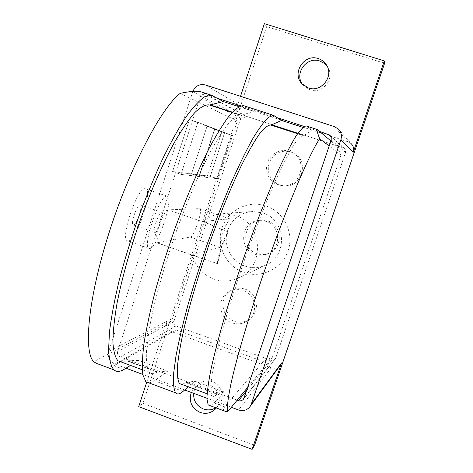 <?xml version="1.0" encoding="UTF-8"?>
<svg xmlns="http://www.w3.org/2000/svg" width="473" height="473" viewBox="0 0 473 473"><rect width="100%" height="100%" fill="white"/><g stroke="black" fill="none" stroke-linecap="round" stroke-linejoin="round"><path stroke-width="0.35" stroke-dasharray="2.37 1.77" d="M302.549 84.413L303.642 85.779L310.022 89.876C322.533 94.553 335.286 78.459 327.783 67.332L327.422 66.77M191.281 392.43L195.113 387.192C199.334 383.845 204.064 383.041 209.308 384.774C218.561 387.848 222.416 400.631 216.297 407.963M215.783 407.773L218.42 405.615C225.538 398.674 222.091 384.927 212.436 381.764C207.275 380.061 202.621 380.86 198.465 384.153C195.716 386.565 194.107 389.616 193.652 393.311M166.833 196.141C159.892 194.385 142.018 246.563 148.942 248.355L149.864 248.479C157.42 248.065 174.165 198.081 167.336 196.248L166.833 196.141M128.378 240.934L127.373 240.787C119.793 238.753 137.584 186.752 145.193 188.733L145.737 188.857C153.228 190.921 136.591 240.763 128.378 240.934M133.534 224.929C136.626 225.113 143.153 205.69 140.262 204.904L140.002 204.85C136.999 204.348 130.3 224.09 133.203 224.87L133.534 224.929M155.067 232.426C157.905 232.521 164.474 213.039 161.837 212.342L161.595 212.3C158.851 211.886 152.111 231.693 154.766 232.379L155.067 232.426M245.067 289.151C257.75 293.024 260.664 311.967 249.691 319.163C244.943 322.379 239.817 323.083 234.318 321.279C220.43 317.011 218.981 295.519 232.213 289.843C236.376 287.909 240.656 287.679 245.067 289.151M232.131 322.87C237.694 324.697 242.886 323.981 247.698 320.724C258.814 313.439 255.858 294.241 243.01 290.316C238.546 288.826 234.206 289.056 229.996 291.013C216.593 296.766 218.065 318.536 232.131 322.87M267.848 221.027C282.895 225.355 283.085 249.111 268.132 253.552C264.413 254.817 260.688 254.823 256.963 253.575C240.107 248.644 242.962 221.334 260.499 220.223L267.848 221.027M255.059 254.279C258.837 255.538 262.604 255.532 266.376 254.255C281.518 249.762 281.329 225.686 266.086 221.299L258.636 220.483C240.875 221.606 237.984 249.277 255.059 254.279M290.925 152.028L292.361 152.572C310.501 159.419 301.94 189.324 282.949 185.712L279.898 184.996L276.415 183.37L273.376 181.005L270.946 178.019L269.238 174.561L268.339 170.8L268.297 166.928L269.107 163.132L270.733 159.602L273.092 156.522L276.078 154.038L279.531 152.276L283.28 151.33L287.146 151.248L290.925 152.028M278.29 184.789L281.376 185.517C300.621 189.176 309.289 158.869 290.907 151.934L285.627 150.591L281.713 150.674L277.911 151.632L274.411 153.418L271.39 155.936L269.001 159.058L267.351 162.635L266.53 166.478L266.577 170.404L267.487 174.218L269.22 177.724L271.679 180.745L274.754 183.146L278.29 184.789M237.156 400.182L120.325 356.985C117.984 355.844 117.091 353.999 117.647 351.445L200.055 97.391C201.149 94.884 202.994 93.908 205.595 94.47L217.474 98.319M240.698 118.226L173.869 321.498C173.408 323.55 174.129 325.028 176.027 325.938L271.189 360.361L273.246 360.467L274.783 359.616L275.647 358.256L345.532 152.43L345.379 149.722L343.268 147.866L245.144 115.915C243.057 115.465 241.573 116.234 240.698 118.226L200.055 97.391M240.686 105.851L277.533 117.801M304.151 126.433L319.736 131.488M125.989 368.195L114.892 364.074C109.511 361.449 107.466 357.204 108.743 351.338L192.854 91.39M240.526 96.303L234.827 113.68C236.837 109.097 240.249 107.318 245.049 108.352L348.01 141.764L351.303 143.786L338.414 129.111M280.211 365.387C277.781 368.083 274.807 368.893 271.277 367.817L171.616 331.65C167.265 329.563 165.615 326.163 166.662 321.451L108.743 351.338M231.321 407.288L206.908 398.231M184.665 389.977L142.799 374.433M146.766 382.089L166.662 321.451M384.602 63.276L266.648 26.6L264.366 23.65M266.648 26.6L142.935 403.327L138.707 406.65M142.935 403.327L254.586 445.27M172.598 171.516L181.011 174.36L197.921 122.318L189.448 119.533L172.598 171.516L191.518 173.91L207.044 126.261L214.837 128.827L199.257 176.524L191.518 173.91L199.257 176.524L214.837 128.827L207.044 126.261L191.518 173.91L199.464 174.921L214.435 129.088L221.938 131.559L206.92 177.434L199.464 174.921L206.92 177.434L221.938 131.559L214.435 129.088L199.464 174.921L210.319 176.293L224.521 132.943L231.634 135.284L217.379 178.676L210.319 176.293M207.044 126.261L231.64 135.29L217.379 178.711L210.314 176.328L224.533 132.948L189.448 119.533L207.044 126.261M231.64 135.29L197.921 122.318L189.448 119.533L172.586 171.557L180.999 174.401L197.921 122.318L231.634 135.284M181.011 174.36L217.379 178.676M217.61 263.686C216.185 260.564 224.131 236.547 228.122 231.936L221.204 248.272L217.61 263.686L200.174 257.85L192.28 254.557L219.975 247.385L220.448 246.829L221.624 238.197L223.102 231.882L225.455 226.023L229.582 219.2L229.446 218.745L203.118 221.547C208.83 216.752 215.41 214.127 222.866 213.684L235.116 215.422C263.567 223.628 265.341 268.386 237.706 278.467C229.89 281.636 221.991 281.873 214.003 279.171C202.592 274.718 195.349 266.512 192.28 254.557M203.118 221.547L228.122 231.936M168.057 209.852C163.699 209.084 152.572 241.662 156.799 242.785L190.388 237.115C193.829 237.133 203.189 209.326 199.967 208.623L168.057 209.852L211.1 224.669M245.038 266.11L240.048 263.798L235.595 260.54L231.865 256.478L228.985 251.766L227.081 246.581L226.212 241.124L226.419 235.601L227.69 230.239L229.979 225.225L233.207 220.767L237.239 217.036L241.928 214.174L247.089 212.3L252.529 211.484L262.787 212.927C286.585 219.756 288.039 257.016 264.898 265.483C258.359 268.144 251.737 268.351 245.038 266.11M243.832 272.483C261.368 278.78 282.204 268.676 288.116 250.743C294.295 232.905 283.871 211.809 266.045 205.944C248.307 199.813 227.738 210.243 222.026 228.004C216.055 245.676 226.206 266.447 243.832 272.483M185.942 382.698L217.125 394.234L224.291 392.022L194.77 381.126L185.942 382.698L186.055 382.361L182.058 384.514M217.125 394.234L217.237 393.903L186.055 382.361M126.77 360.81L157.385 372.133L167.732 371.139L138.725 360.432L126.77 360.81L126.882 360.473L121.667 362.141M157.385 372.133L157.497 371.802L126.882 360.473M302.856 127.379L312.139 130.388L303.855 135.455L297.748 133.463M312.139 130.388L306.551 126.055M210.426 405.781L214.204 402.949L224.291 392.022M217.237 393.903C214.795 396.486 213.004 397.036 211.869 395.558C210.692 392.773 210.591 387.08 211.555 378.477C213.181 368.207 215.919 355.377 219.779 339.986C226.514 314.705 235.176 286.792 245.771 256.254C256.597 225.94 267.044 199.535 277.107 177.05C283.368 163.64 288.861 153.021 293.579 145.193C297.765 139.08 300.976 135.875 303.211 135.574L303.737 135.804L303.855 135.455M238.906 106.626L253.398 111.326L241.845 115.252L232.314 112.148M253.398 111.326L244.228 105.851M149.379 383.065L154.541 380.789L167.732 371.139M157.497 371.802C154.287 374.072 151.703 374.32 149.746 372.547C147.505 369.389 146.352 363.365 146.293 354.472C146.926 343.948 148.776 330.934 151.851 315.432C157.497 290.05 165.562 262.255 176.051 232.054C186.93 202.119 197.927 176.216 209.042 154.352C216.066 141.362 222.428 131.157 228.128 123.743C233.331 118.037 237.588 115.217 240.893 115.27L241.733 115.601L241.845 115.252M180.999 174.401L217.379 178.711M172.586 171.557L210.314 176.328M180.225 93.364L237.322 121.053L246.427 116.323L201.746 92.081M105.887 366.877L109.671 367.018L113.431 365.954L176.104 329.906L171.693 320.824L93.689 361.744M330.864 140.924L336.404 145.625L341.039 154.949L329.167 145.95M246.427 116.323L336.404 145.625M247.562 387.505L272.43 357.21L263.325 361.514L224.58 406.804L223.049 410.475M341.039 154.949L272.43 357.21M263.325 361.514L176.104 329.906M171.693 320.824L237.322 121.053M194.77 381.126L188.272 386.819M138.725 360.432L130.53 365.428M209.977 105.201L241.733 115.601M271.384 125.203L303.737 135.804M209.444 105.03L209.965 105.254M271.011 125.085L271.366 125.256M173.869 321.498L117.647 351.445M245.144 115.915L205.595 94.47M343.268 147.866L331.047 136.75M345.532 152.43L331.171 140.008M275.647 358.256L243.991 398.071M271.189 360.361L246.445 390.822M176.027 325.938L120.325 356.985M245.049 108.352L205.459 84.98M234.827 113.68L192.742 91.715M348.01 141.764L334.275 126.575M271.277 367.817L238.569 409.979M171.616 331.65L114.892 364.074M157.338 242.862L200.174 257.85M190.388 237.115L219.975 247.385M199.736 208.581L229.446 218.745M317.732 129.791L306.93 126.285M213.027 95.848L202.562 92.454M274.511 115.779L244.837 106.159M123.967 369.431L113.91 365.694M183.057 391.384L154.541 380.789M224.58 406.804L214.204 402.949M301.987 83.827L303.642 85.779M195.113 387.192L198.465 384.153M148.942 248.355L127.373 240.787M140.262 204.904L161.837 212.342M249.691 319.163L247.698 320.724M268.132 253.552L266.376 254.255M292.361 152.572L290.907 151.934M282.949 185.712L281.376 185.517M260.499 220.223L258.636 220.483M232.213 289.843L229.996 291.013M133.203 224.87L154.766 232.379M167.336 196.248L145.737 188.857M344.445 148.516L330.119 135.379M274.984 359.403L243.418 399.194M216.001 408.329L218.42 405.615M327.139 66.167L327.783 67.332M250.229 406.301L249.691 407.028M156.799 242.785L205.678 259.884M199.967 208.623L229.606 218.768M222.866 213.684L252.529 211.484M237.706 278.467L264.898 265.483M240.893 115.27L232.077 112.403M149.746 372.547L142.272 369.774M303.211 135.574L297.564 133.735M211.869 395.558L207.073 393.784"/><path stroke-width="0.71" d="M308.467 87.99L301.987 83.827C291.398 73.28 304.163 53.419 318.288 58.599C321.811 59.752 324.561 61.904 326.53 65.055C334.157 76.366 321.191 92.743 308.467 87.99M327.422 66.77L324.046 63.216L319.677 60.987C306.622 56.198 294.005 73.546 302.549 84.413M216.297 407.963L215.392 409.015C211.035 413.195 205.926 414.33 200.073 412.421C191.541 408.116 188.615 401.453 191.281 392.43M193.652 393.311C193.345 400.69 196.573 405.911 203.343 408.974C207.73 410.499 211.874 410.097 215.783 407.773M217.474 98.319L240.686 105.851M277.533 117.801L304.151 126.433M319.736 131.488L329.805 135.089L331.248 137.33L331.171 140.008L243.991 398.071L242.921 399.762L241.366 400.708L239.539 400.915L237.156 400.182M192.854 91.39C195.438 85.844 199.641 83.709 205.459 84.98L334.275 126.575L338.414 129.111C341.228 132.186 342.038 135.739 340.844 139.777L251.334 404.031L249.691 407.028C246.67 410.375 242.962 411.356 238.569 409.979L231.321 407.288M351.303 143.786C353.544 146.234 354.182 149.06 353.236 152.265L340.844 139.777M240.526 96.303L264.366 23.65L384.318 60.905L384.602 63.276L254.586 445.27L252.144 449.35L281.536 362.986L280.211 365.387L250.229 406.301M206.908 398.231L184.665 389.977M142.799 374.433L125.989 368.195M252.144 449.35L138.707 406.65L146.766 382.089M384.318 60.905L353.236 152.265M297.748 133.463L271.484 124.907L281.476 120.444L302.856 127.379M306.551 126.055L306.179 125.936C303.778 126.309 300.337 129.768 295.856 136.313C290.806 144.697 284.923 156.066 278.213 170.422C267.7 193.865 255.94 223.51 244.588 255.408C237.18 276.817 230.446 297.582 224.368 317.696C218.845 336.9 214.429 353.857 211.124 368.568C208.516 381.652 207.115 391.703 206.914 398.727L208.155 404.935L210.426 405.781M232.314 112.148L210.077 104.905L223.286 101.553L238.906 106.626M244.228 105.851L243.648 105.668C240.107 105.656 235.548 108.707 229.979 114.821C223.877 122.755 217.06 133.682 209.533 147.6C197.903 170.381 185.517 199.458 174.129 230.948C166.809 252.133 160.371 272.75 154.813 292.811C149.917 312.009 146.287 329.054 143.91 343.948C142.308 357.251 141.965 367.592 142.893 374.959L145.832 381.741L149.379 383.065M201.746 92.081L200.901 91.809C197.058 90.739 190.17 91.254 180.225 93.364C161.399 107.602 130.063 166.886 109.233 232.196C88.321 297.511 83.213 351.327 93.689 361.744L96.468 363.37L105.887 366.877M329.167 145.95L319.653 138.737C317.3 132.523 316.496 129.448 317.247 129.525L330.864 140.924M130.53 365.428L123.967 369.431C119.911 371.92 116.565 372.068 113.916 369.868C110.966 366.238 109.186 359.581 108.577 349.89L109.529 331.348C111.433 316.372 114.673 299.285 119.249 280.087C124.547 260.055 130.832 239.509 138.11 218.449C145.785 197.631 153.796 178.126 162.133 159.933C170.446 142.976 178.386 128.668 185.96 117.002C193.138 107.093 199.446 100.3 204.898 96.622L211.614 95.28L223.286 101.553M188.272 386.819L183.057 391.384C179.841 394.222 177.357 394.701 175.613 392.827C173.78 389.592 173.1 383.278 173.561 373.895L176.015 355.708C178.835 340.903 182.838 323.899 188.035 304.695C193.835 284.61 200.416 263.922 207.777 242.631C215.41 221.541 223.161 201.711 231.031 183.128C238.759 165.769 245.96 151.029 252.635 138.926C258.849 128.579 264.129 121.36 268.481 117.269L273.53 115.353L281.476 120.444M223.049 410.475L226.224 411.658L227.761 411.628L247.562 387.505M227.761 411.628C226.815 407.312 228.092 396.723 231.776 380.061C237.233 356.5 247.225 322.249 259.665 284.971C281.973 218.443 308.1 155.759 319.653 138.737M210.077 104.905L209.977 105.201M271.484 124.907L271.384 125.203M121.667 362.141L117.931 360.757C115.152 357.411 113.467 351.22 112.893 342.186C113.023 331.532 114.431 318.43 117.109 302.874C122.2 277.444 129.963 249.709 140.404 219.673C151.307 189.939 162.576 164.297 174.224 142.745C181.626 129.963 188.431 119.971 194.628 112.763C200.345 107.265 205.122 104.634 208.965 104.876L209.444 105.03M182.058 384.514L179.433 383.544C177.7 380.564 177.044 374.699 177.476 365.942C178.575 355.536 180.852 342.612 184.299 327.162C190.459 301.821 198.808 273.973 209.35 243.613C220.205 213.494 230.936 187.355 241.555 165.195C248.213 152.004 254.167 141.604 259.399 133.995C264.123 128.094 267.878 125.091 270.674 124.973L271.011 125.085M331.047 136.75L328.321 134.273M246.445 390.822L238.451 400.661M281.536 362.986L251.334 404.031M330.119 135.379L329.805 135.089M243.418 399.194L243.175 399.496M215.392 409.015L216.001 408.329M326.53 65.055L327.139 66.167M211.614 95.28L200.901 91.809M113.916 369.868L96.468 363.37M232.077 112.403L208.965 104.876M142.272 369.774L117.931 360.757M273.53 115.353L243.648 105.668M175.613 392.827L145.832 381.741M297.564 133.735L270.674 124.973M207.073 393.784L179.433 383.544M317.247 129.525L306.179 125.936M226.224 411.658L208.155 404.935"/></g></svg>
